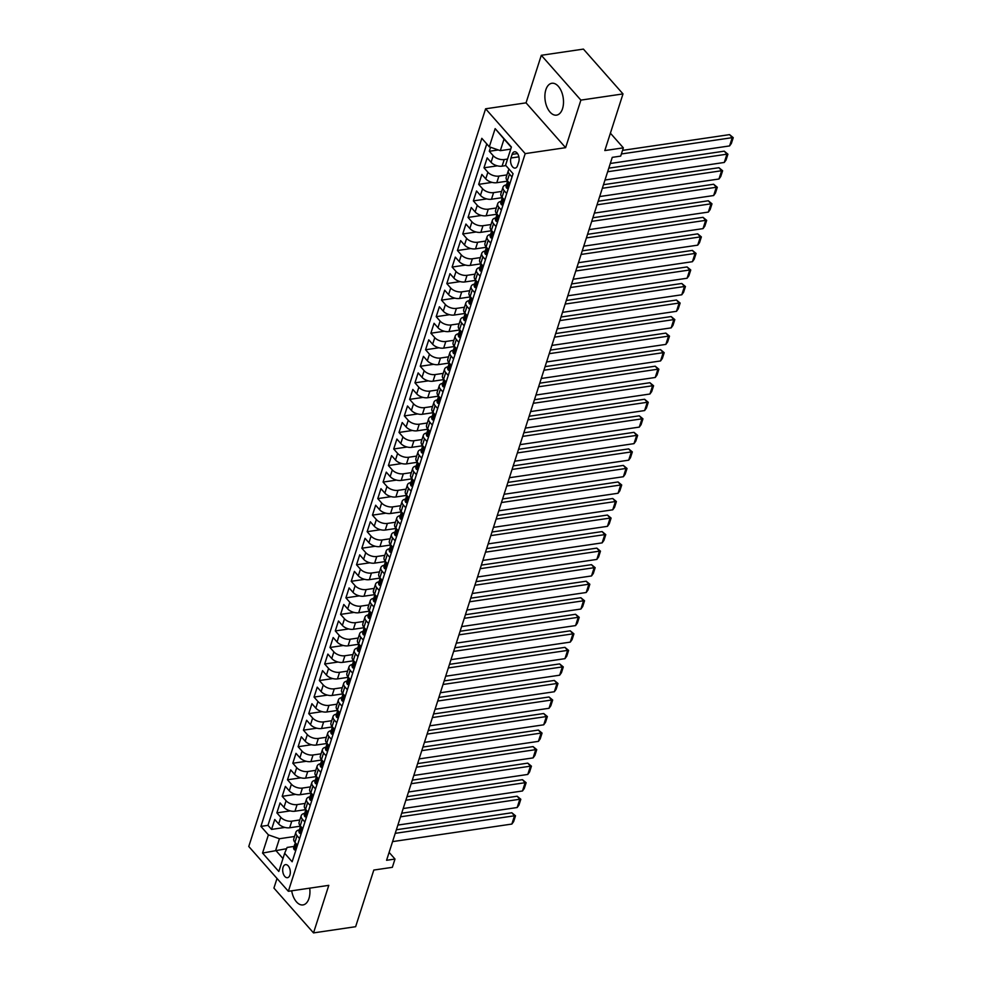 <?xml version="1.0" encoding="UTF-8"?>
<svg xmlns="http://www.w3.org/2000/svg" width="982" height="982" viewBox="0 0 982 982"><rect width="100%" height="100%" fill="white"/><g stroke="black" fill="none" stroke-linecap="round" stroke-linejoin="round"><path stroke-width="1.47" d="M291.691 890.809A16.105 9.108 -98.4 0 0 302.972 904.925A16.105 9.108 -98.4 0 0 308.974 898.432A16.105 9.108 -98.4 0 0 309.711 888.158M562.539 108.658A16.105 9.108 -98.4 0 0 561.422 91.387A16.105 9.108 -98.4 0 0 551.847 83.274A16.105 9.108 -98.4 0 0 545.857 89.755A16.105 9.108 -98.4 0 0 546.962 107.026A16.105 9.108 -98.4 0 0 556.536 115.139A16.105 9.108 -98.4 0 0 562.539 108.658M289.923 875.036A6.604 3.744 -98.4 0 0 289.469 867.953A6.604 3.744 -98.4 0 0 285.541 864.626A6.604 3.744 -98.4 0 0 283.074 867.29A6.604 3.744 -98.4 0 0 283.54 874.373A6.604 3.744 -98.4 0 0 287.468 877.699A6.604 3.744 -98.4 0 0 289.923 875.036M277.022 878.46L273.929 888.084L313.516 932.9L355.631 926.701L373.811 870.052L392.346 867.327L394.997 859.054L389.118 852.388M485.611 108.793L248.765 846.484L288.352 891.3L525.198 153.622L485.611 108.793L526.045 102.852L565.62 147.668L580.89 100.115L541.303 55.299L526.045 102.852M541.303 55.299L583.418 49.1L623.005 93.916L604.814 150.565L623.349 147.84L610.399 133.184M580.89 100.115L623.005 93.916M490.583 147.251L489.294 151.277L498.279 149.951M505.902 165.602L502.084 166.167A8.261 4.468 -162.2 0 1 491.074 162.312L487.17 157.893L483.979 167.812L497.383 165.835M507.792 181.94A5.475 2.958 17.8 0 0 507.129 182.824A5.475 2.958 17.8 0 0 507.228 184.15L507.866 182.161A5.475 2.958 -162.2 0 1 507.706 181.142L496.782 182.701A8.261 4.468 17.8 0 1 485.759 178.847L481.855 174.428L478.664 184.358L492.08 182.382M502.354 197.64L491.466 199.248A8.261 4.468 17.8 0 1 480.456 195.393L476.54 190.974L473.361 200.893L486.765 198.916M497.162 215.021A5.475 2.958 17.8 0 0 496.511 215.905A5.475 2.958 17.8 0 0 496.61 217.231L497.248 215.242A5.475 2.958 -162.2 0 1 497.088 214.223L486.151 215.782A8.261 4.468 17.8 0 1 475.141 211.928L471.237 207.509L468.046 217.427L481.45 215.463M491.737 230.721L480.849 232.329A8.261 4.468 17.8 0 1 469.826 228.475L465.922 224.043L462.743 233.974L476.147 231.998M486.421 247.255L475.534 248.863A8.261 4.468 17.8 0 1 464.523 245.009L460.619 240.59L457.428 250.508L470.832 248.544M481.119 263.802L470.231 265.398A8.261 4.468 17.8 0 1 459.208 261.556L455.304 257.124L452.113 267.055L465.517 265.079M475.804 280.336L464.916 281.944A8.261 4.468 17.8 0 1 453.893 278.09L449.989 273.671L446.81 283.589L460.214 281.625M470.501 296.883L459.601 298.479A8.261 4.468 17.8 0 1 448.59 294.625L444.686 290.206L441.495 300.136L454.899 298.16M465.186 313.418L454.298 315.026A8.261 4.468 17.8 0 1 443.275 311.171L439.371 306.752L436.192 316.67L449.596 314.694M459.871 329.964L448.983 331.56A8.261 4.468 17.8 0 1 437.972 327.706L434.056 323.287L430.877 333.217L444.281 331.241M454.568 346.499L443.68 348.107A8.261 4.468 17.8 0 1 432.657 344.252L428.753 339.833L425.562 349.752L438.966 347.775M449.253 363.045L438.365 364.641A8.261 4.468 17.8 0 1 427.342 360.787L423.438 356.368L420.259 366.286L433.663 364.322M443.938 379.58L433.05 381.188A8.261 4.468 17.8 0 1 422.039 377.333L418.136 372.902L414.944 382.833L428.348 380.856M438.635 396.127L427.747 397.722A8.261 4.468 17.8 0 1 416.724 393.868L412.821 389.449L409.629 399.367L423.046 397.403M433.32 412.661L422.432 414.257A8.261 4.468 17.8 0 1 411.409 410.415L407.505 405.983L404.326 415.914L417.731 413.938M428.017 429.195L417.117 430.803A8.261 4.468 17.8 0 1 406.106 426.949L402.203 422.53L399.011 432.448L412.415 430.484M422.702 445.742L411.814 447.338A8.261 4.468 17.8 0 1 400.791 443.483L396.888 439.064L393.708 448.995L407.113 447.019M417.387 462.277L406.499 463.885A8.261 4.468 17.8 0 1 395.488 460.03L391.585 455.611L388.393 465.529L401.798 463.553M412.084 478.823L401.196 480.419A8.261 4.468 17.8 0 1 390.173 476.565L386.27 472.146L383.078 482.076L396.483 480.1M406.769 495.358L395.881 496.966A8.261 4.468 17.8 0 1 384.858 493.111L380.955 488.692L377.775 498.611L391.18 496.634M401.454 511.904L390.566 513.5A8.261 4.468 17.8 0 1 379.555 509.646L375.652 505.227L372.46 515.157L385.865 513.181M396.151 528.439L385.263 530.047A8.261 4.468 17.8 0 1 374.24 526.192L370.337 521.773L367.145 531.692L380.562 529.715M390.836 544.985L379.948 546.581A8.261 4.468 17.8 0 1 368.937 542.727L365.022 538.308L361.842 548.226L375.247 546.262M385.533 561.52L374.633 563.128A8.261 4.468 17.8 0 1 363.622 559.274L359.719 554.842L356.527 564.773L369.932 562.796M380.218 578.054L369.33 579.662A8.261 4.468 17.8 0 1 358.307 575.808L354.404 571.389L351.225 581.307L364.629 579.343M374.903 594.601L364.015 596.197A8.261 4.468 17.8 0 1 353.004 592.342L349.101 587.923L345.91 597.854L359.314 595.878M369.6 611.135L358.712 612.743A8.261 4.468 17.8 0 1 347.689 608.889L343.786 604.47L340.594 614.388L353.999 612.424M364.285 627.682L353.397 629.278A8.261 4.468 17.8 0 1 342.374 625.424L338.471 621.005L335.292 630.935L348.696 628.959M358.982 644.217L348.082 645.825A8.261 4.468 17.8 0 1 337.072 641.97L333.168 637.551L329.977 647.469L343.381 645.493M353.667 660.763L342.779 662.359A8.261 4.468 17.8 0 1 331.756 658.505L327.853 654.086L324.674 664.016L338.078 662.04M348.352 677.298L337.464 678.906A8.261 4.468 17.8 0 1 326.454 675.051L322.538 670.632L319.359 680.551L332.763 678.574M343.049 693.844L332.162 695.44A8.261 4.468 17.8 0 1 321.139 691.586L317.235 687.167L314.044 697.085L327.448 695.121M337.734 710.379L326.846 711.987A8.261 4.468 17.8 0 1 315.823 708.132L311.92 703.701L308.741 713.632L322.145 711.655M332.419 726.913L321.531 728.521A8.261 4.468 17.8 0 1 310.521 724.667L306.617 720.248L303.426 730.166L316.83 728.202M327.116 743.46L316.229 745.056A8.261 4.468 17.8 0 1 305.206 741.214L301.302 736.782L298.111 746.713L311.527 744.737M321.801 759.994L310.913 761.602A8.261 4.468 17.8 0 1 299.903 757.748L295.987 753.329L292.808 763.247L306.212 761.283M316.499 776.541L305.598 778.137A8.261 4.468 17.8 0 1 294.588 774.282L290.684 769.863L287.493 779.794L300.897 777.818M311.184 793.075L300.296 794.683A8.261 4.468 17.8 0 1 289.273 790.829L285.369 786.41L282.19 796.328L295.594 794.352M305.868 809.622L294.981 811.218A8.261 4.468 17.8 0 1 283.97 807.364L280.066 802.945L276.875 812.875L290.279 810.899M623.349 147.84L620.698 156.113L612.265 157.353L386.577 860.293L394.997 859.054M512.113 154.37L510.947 158.004A6.408 3.621 -98.4 0 0 511.389 164.866A6.408 3.621 -98.4 0 0 515.194 168.094A6.408 3.621 -98.4 0 0 517.575 165.516L518.754 161.883A6.408 3.621 -98.4 0 0 518.312 155.021A6.408 3.621 -98.4 0 0 514.494 151.793A6.408 3.621 -98.4 0 0 512.113 154.37L517.526 153.573M294.072 846.423L287.112 847.441L284.657 853.284L292.145 861.766L513.058 173.704L505.57 165.221L511.413 147.03L495.149 128.617L489.306 146.809L481.818 138.327L260.905 826.39L268.393 834.872L279.416 838.726L275.697 850.302L282.963 858.538M284.657 853.284L278.814 871.476L262.55 853.063L268.393 834.872M299.841 819.958L291.801 821.148A8.261 4.468 -162.2 0 1 280.778 817.294L276.875 812.875M300.566 826.157L289.678 827.765L291.801 821.148M305.144 803.423L297.104 804.602A8.261 4.468 -162.2 0 1 286.093 800.747L282.19 796.328M310.459 786.877L302.419 788.067A8.261 4.468 -162.2 0 1 291.396 784.213L287.493 779.794M315.774 770.342L307.734 771.521A8.261 4.468 -162.2 0 1 296.711 767.666L292.808 763.247M321.077 753.808L313.037 754.986A8.261 4.468 -162.2 0 1 302.026 751.132L298.111 746.713M326.392 737.261L318.352 738.439A8.261 4.468 -162.2 0 1 307.329 734.597L303.426 730.166M331.707 720.727L323.655 721.905A8.261 4.468 -162.2 0 1 312.644 718.051L308.741 713.632M337.01 704.18L328.97 705.371A8.261 4.468 -162.2 0 1 317.947 701.516L314.044 697.085M342.325 687.646L334.285 688.824A8.261 4.468 -162.2 0 1 323.262 684.97L319.359 680.551M347.628 671.099L339.588 672.289A8.261 4.468 -162.2 0 1 328.577 668.435L324.674 664.016M352.943 654.564L344.903 655.743A8.261 4.468 -162.2 0 1 333.88 651.888L329.977 647.469M358.258 638.018L350.206 639.208A8.261 4.468 -162.2 0 1 339.195 635.354L335.292 630.935M363.561 621.483L355.521 622.662A8.261 4.468 -162.2 0 1 344.498 618.807L340.594 614.388M368.876 604.937L360.836 606.127A8.261 4.468 -162.2 0 1 349.813 602.273L345.91 597.854M374.191 588.402L366.139 589.581A8.261 4.468 -162.2 0 1 355.128 585.726L351.225 581.307M379.494 571.868L371.454 573.046A8.261 4.468 -162.2 0 1 360.431 569.192L356.527 564.773M384.809 555.321L376.769 556.512A8.261 4.468 -162.2 0 1 365.746 552.657L361.842 548.226M390.112 538.787L382.072 539.965A8.261 4.468 -162.2 0 1 371.061 536.111L367.145 531.692M395.427 522.24L387.387 523.431A8.261 4.468 -162.2 0 1 376.364 519.576L372.46 515.157M400.742 505.705L392.69 506.884A8.261 4.468 -162.2 0 1 381.679 503.03L377.775 498.611M406.045 489.159L398.005 490.349A8.261 4.468 -162.2 0 1 386.982 486.495L383.078 482.076M411.36 472.624L403.32 473.803A8.261 4.468 -162.2 0 1 392.297 469.948L388.393 465.529M416.663 456.078L408.622 457.268A8.261 4.468 -162.2 0 1 397.612 453.414L393.708 448.995M421.978 439.543L413.938 440.722A8.261 4.468 -162.2 0 1 402.915 436.867L399.011 432.448M427.293 423.009L419.24 424.187A8.261 4.468 -162.2 0 1 408.23 420.333L404.326 415.914M432.596 406.462L424.555 407.653A8.261 4.468 -162.2 0 1 413.545 403.798L409.629 399.367M437.911 389.928L429.87 391.106A8.261 4.468 -162.2 0 1 418.848 387.252L414.944 382.833M443.226 373.381L435.173 374.572A8.261 4.468 -162.2 0 1 424.163 370.717L420.259 366.286M448.529 356.847L440.488 358.025A8.261 4.468 -162.2 0 1 429.465 354.171L425.562 349.752M453.844 340.3L445.803 341.49A8.261 4.468 -162.2 0 1 434.781 337.636L430.877 333.217M459.146 323.765L451.106 324.944A8.261 4.468 -162.2 0 1 440.096 321.089L436.192 316.67M464.461 307.219L456.421 308.409A8.261 4.468 -162.2 0 1 445.398 304.555L441.495 300.136M469.777 290.684L461.724 291.863A8.261 4.468 -162.2 0 1 450.713 288.008L446.81 283.589M475.079 274.15L467.039 275.328A8.261 4.468 -162.2 0 1 456.016 271.474L452.113 267.055M480.394 257.603L472.354 258.782A8.261 4.468 -162.2 0 1 461.331 254.939L457.428 250.508M485.697 241.069L477.657 242.247A8.261 4.468 -162.2 0 1 466.646 238.393L462.743 233.974M491.012 224.522L482.972 225.713A8.261 4.468 -162.2 0 1 471.949 221.858L468.046 217.427M496.327 207.988L488.287 209.166A8.261 4.468 -162.2 0 1 477.264 205.312L473.361 200.893M501.63 191.441L493.59 192.632A8.261 4.468 -162.2 0 1 482.579 188.777L478.664 184.358M506.945 174.906L498.905 176.085A8.261 4.468 -162.2 0 1 487.882 172.231L483.979 167.812M507.547 159.059L504.208 159.55A8.261 4.468 -162.2 0 1 493.197 155.696L489.294 151.277M486.765 143.924L267.976 825.346L271.56 829.409L284.964 827.433M289.678 827.765A8.261 4.468 17.8 0 1 278.655 823.91L274.751 819.491L271.56 829.409M509.879 183.609L507.338 180.725A8.261 4.468 -162.2 0 1 506.209 177.202L508.332 170.586A8.261 4.468 -162.2 0 1 509.204 169.346M512.003 176.993L509.462 174.109A8.261 4.468 -162.2 0 1 508.332 170.586M506.687 193.528L504.147 190.643A8.261 4.468 -162.2 0 1 503.017 187.132A8.261 4.468 -162.2 0 1 506.491 184.825M503.017 187.132L500.894 193.749A8.261 4.468 17.8 0 0 502.023 197.259L504.564 200.144M501.385 210.062L498.831 207.19A8.261 4.468 -162.2 0 1 497.714 203.667A8.261 4.468 -162.2 0 1 501.176 201.371M497.714 203.667L495.591 210.283A8.261 4.468 17.8 0 0 496.708 213.806L499.261 216.678M496.07 226.609L493.529 223.724A8.261 4.468 -162.2 0 1 492.399 220.214A8.261 4.468 -162.2 0 1 495.873 217.906M492.399 220.214L490.276 226.83A8.261 4.468 17.8 0 0 491.405 230.34L493.946 233.225M490.755 243.143L488.214 240.271A8.261 4.468 -162.2 0 1 487.084 236.748A8.261 4.468 -162.2 0 1 490.558 234.453M487.084 236.748L484.961 243.364A8.261 4.468 17.8 0 0 486.09 246.887L488.631 249.759M485.452 259.69L482.911 256.805A8.261 4.468 -162.2 0 1 481.781 253.295A8.261 4.468 -162.2 0 1 485.243 250.987M481.781 253.295L479.658 259.911A8.261 4.468 17.8 0 0 480.775 263.421L483.328 266.306M480.137 276.224L477.596 273.34A8.261 4.468 -162.2 0 1 476.466 269.829A8.261 4.468 -162.2 0 1 479.94 267.521M476.466 269.829L474.343 276.445A8.261 4.468 17.8 0 0 475.472 279.956L478.013 282.841M474.834 292.771L472.281 289.886A8.261 4.468 -162.2 0 1 471.164 286.363A8.261 4.468 -162.2 0 1 474.625 284.068M471.164 286.363L469.028 292.98A8.261 4.468 17.8 0 0 470.157 296.503L472.71 299.387M469.519 309.305L466.978 306.421A8.261 4.468 -162.2 0 1 465.849 302.91A8.261 4.468 -162.2 0 1 469.322 300.602M465.849 302.91L463.725 309.526A8.261 4.468 17.8 0 0 464.854 313.037L467.395 315.922M464.204 325.852L461.663 322.968A8.261 4.468 -162.2 0 1 460.533 319.445A8.261 4.468 -162.2 0 1 464.007 317.149M460.533 319.445L458.41 326.061A8.261 4.468 17.8 0 0 459.539 329.584L462.08 332.468M458.901 342.387L456.348 339.502A8.261 4.468 -162.2 0 1 455.231 335.991A8.261 4.468 -162.2 0 1 458.692 333.684M455.231 335.991L453.107 342.608A8.261 4.468 17.8 0 0 454.224 346.118L456.777 349.003M453.586 358.921L451.045 356.049A8.261 4.468 -162.2 0 1 449.916 352.526A8.261 4.468 -162.2 0 1 453.389 350.23M449.916 352.526L447.792 359.142A8.261 4.468 17.8 0 0 448.921 362.665L451.462 365.537M448.283 375.468L445.73 372.583A8.261 4.468 -162.2 0 1 444.601 369.072A8.261 4.468 -162.2 0 1 448.074 366.765M444.601 369.072L442.477 375.689A8.261 4.468 17.8 0 0 443.606 379.199L446.147 382.084M442.968 392.002L440.427 389.13A8.261 4.468 -162.2 0 1 439.298 385.607A8.261 4.468 -162.2 0 1 442.772 383.311M439.298 385.607L437.174 392.223A8.261 4.468 17.8 0 0 438.303 395.746L440.844 398.618M437.653 408.549L435.112 405.664A8.261 4.468 -162.2 0 1 433.983 402.154A8.261 4.468 -162.2 0 1 437.456 399.846M433.983 402.154L431.859 408.77A8.261 4.468 17.8 0 0 432.988 412.28L435.529 415.165M432.35 425.083L429.797 422.211A8.261 4.468 -162.2 0 1 428.68 418.688A8.261 4.468 -162.2 0 1 432.141 416.38M428.68 418.688L426.556 425.304A8.261 4.468 17.8 0 0 427.673 428.815L430.226 431.699M427.035 441.63L424.494 438.745A8.261 4.468 -162.2 0 1 423.365 435.222A8.261 4.468 -162.2 0 1 426.839 432.927M423.365 435.222L421.241 441.839A8.261 4.468 17.8 0 0 422.37 445.362L424.911 448.246M421.72 458.164L419.179 455.28A8.261 4.468 -162.2 0 1 418.05 451.769A8.261 4.468 -162.2 0 1 421.523 449.461M418.05 451.769L415.926 458.385A8.261 4.468 17.8 0 0 417.055 461.896L419.596 464.781M416.417 474.711L413.864 471.826A8.261 4.468 -162.2 0 1 412.747 468.304A8.261 4.468 -162.2 0 1 416.208 466.008M412.747 468.304L410.623 474.92A8.261 4.468 17.8 0 0 411.74 478.443L414.294 481.327M411.102 491.245L408.561 488.361A8.261 4.468 -162.2 0 1 407.432 484.85A8.261 4.468 -162.2 0 1 410.906 482.543M407.432 484.85L405.308 491.466A8.261 4.468 17.8 0 0 406.438 494.977L408.978 497.862M405.799 507.78L403.246 504.908A8.261 4.468 -162.2 0 1 402.117 501.385A8.261 4.468 -162.2 0 1 405.591 499.089M402.117 501.385L399.993 508.001A8.261 4.468 17.8 0 0 401.122 511.524L403.676 514.396M400.484 524.327L397.943 521.442A8.261 4.468 -162.2 0 1 396.814 517.931A8.261 4.468 -162.2 0 1 400.288 515.624M396.814 517.931L394.69 524.548A8.261 4.468 17.8 0 0 395.82 528.058L398.361 530.943M395.169 540.861L392.628 537.989A8.261 4.468 -162.2 0 1 391.499 534.466A8.261 4.468 -162.2 0 1 394.973 532.17M391.499 534.466L389.375 541.082A8.261 4.468 17.8 0 0 390.505 544.605L393.046 547.477M389.866 557.408L387.313 554.523A8.261 4.468 -162.2 0 1 386.196 551.012A8.261 4.468 -162.2 0 1 389.658 548.705M386.196 551.012L384.072 557.629A8.261 4.468 17.8 0 0 385.19 561.139L387.743 564.024M384.551 573.942L382.01 571.07A8.261 4.468 -162.2 0 1 380.881 567.547A8.261 4.468 -162.2 0 1 384.355 565.239M380.881 567.547L378.757 574.163A8.261 4.468 17.8 0 0 379.887 577.686L382.428 580.558M379.236 590.489L376.695 587.604A8.261 4.468 -162.2 0 1 375.566 584.081A8.261 4.468 -162.2 0 1 379.04 581.786M375.566 584.081L373.442 590.698A8.261 4.468 17.8 0 0 374.572 594.22L377.113 597.105M373.933 607.023L371.392 604.139A8.261 4.468 -162.2 0 1 370.263 600.628A8.261 4.468 -162.2 0 1 373.725 598.32M370.263 600.628L368.14 607.244A8.261 4.468 17.8 0 0 369.257 610.755L371.81 613.64M368.618 623.57L366.077 620.685A8.261 4.468 -162.2 0 1 364.948 617.162A8.261 4.468 -162.2 0 1 368.422 614.867M364.948 617.162L362.824 623.779A8.261 4.468 17.8 0 0 363.954 627.302L366.495 630.186M363.315 640.104L360.762 637.22A8.261 4.468 -162.2 0 1 359.645 633.709A8.261 4.468 -162.2 0 1 363.107 631.401M359.645 633.709L357.509 640.325A8.261 4.468 17.8 0 0 358.639 643.836L361.192 646.721M358 656.651L355.459 653.767A8.261 4.468 -162.2 0 1 354.33 650.244A8.261 4.468 -162.2 0 1 357.804 647.948M354.33 650.244L352.207 656.86A8.261 4.468 17.8 0 0 353.336 660.383L355.877 663.267M352.685 673.186L350.144 670.301A8.261 4.468 -162.2 0 1 349.015 666.79A8.261 4.468 -162.2 0 1 352.489 664.483M349.015 666.79L346.892 673.407A8.261 4.468 17.8 0 0 348.021 676.917L350.562 679.802M347.382 689.72L344.829 686.848A8.261 4.468 -162.2 0 1 343.712 683.325A8.261 4.468 -162.2 0 1 347.174 681.029M343.712 683.325L341.589 689.941A8.261 4.468 17.8 0 0 342.706 693.464L345.259 696.336M342.067 706.267L339.527 703.382A8.261 4.468 -162.2 0 1 338.397 699.871A8.261 4.468 -162.2 0 1 341.871 697.564M338.397 699.871L336.274 706.488A8.261 4.468 17.8 0 0 337.403 709.998L339.944 712.883M336.765 722.801L334.211 719.929A8.261 4.468 -162.2 0 1 333.082 716.406A8.261 4.468 -162.2 0 1 336.556 714.11M333.082 716.406L330.959 723.022A8.261 4.468 17.8 0 0 332.088 726.545L334.629 729.417M331.45 739.348L328.909 736.463A8.261 4.468 -162.2 0 1 327.779 732.953A8.261 4.468 -162.2 0 1 331.253 730.645M327.779 732.953L325.656 739.569A8.261 4.468 17.8 0 0 326.785 743.079L329.326 745.964M326.134 755.882L323.594 752.998A8.261 4.468 -162.2 0 1 322.464 749.487A8.261 4.468 -162.2 0 1 325.938 747.179M322.464 749.487L320.341 756.103A8.261 4.468 17.8 0 0 321.47 759.614L324.011 762.498M320.832 772.429L318.278 769.544A8.261 4.468 -162.2 0 1 317.161 766.021A8.261 4.468 -162.2 0 1 320.623 763.726M317.161 766.021L315.038 772.638A8.261 4.468 17.8 0 0 316.155 776.161L318.708 779.045M315.517 788.963L312.976 786.079A8.261 4.468 -162.2 0 1 311.846 782.568A8.261 4.468 -162.2 0 1 315.32 780.26M311.846 782.568L309.723 789.184A8.261 4.468 17.8 0 0 310.852 792.695L313.393 795.58M310.202 805.51L307.661 802.625A8.261 4.468 -162.2 0 1 306.531 799.103A8.261 4.468 -162.2 0 1 310.005 796.807M306.531 799.103L304.408 805.719A8.261 4.468 17.8 0 0 305.537 809.242L308.078 812.126M304.899 822.044L302.346 819.16A8.261 4.468 -162.2 0 1 301.228 815.649A8.261 4.468 -162.2 0 1 304.69 813.341M301.228 815.649L299.105 822.265A8.261 4.468 17.8 0 0 300.222 825.776L302.775 828.661M299.584 838.579L297.043 835.707A8.261 4.468 -162.2 0 1 295.913 832.184A8.261 4.468 -162.2 0 1 299.387 829.888M295.913 832.184L293.79 838.8A8.261 4.468 17.8 0 0 294.919 842.323L297.46 845.195M511.315 147.325L504.036 139.088L500.329 150.663L489.306 146.809M510.738 149.129L500.329 150.663M565.62 147.668L525.198 153.622M313.516 932.9L328.786 885.347L288.352 891.3M286.584 848.706L262.55 853.063M294.526 836.504L279.416 838.726M267.976 825.346L260.905 826.39M504.036 139.088L495.149 128.617M621.385 153.965L732.241 137.652L729.565 134.62L622.539 150.369M610.301 163.478L729.589 145.925L732.241 137.652L733.235 137.664L731.369 143.446L729.589 145.925M729.565 134.62L733.235 137.664M607.649 171.74L726.938 154.186L724.262 151.167L608.803 168.155M508.259 188.642L506.822 188.237A5.475 2.958 -162.2 0 1 506.123 185.966L507.129 182.824M604.998 180.013L724.274 162.46L726.938 154.186L727.92 154.199L726.066 159.992L724.274 162.46M724.262 151.167L727.92 154.199M602.334 188.286L721.623 170.733L718.947 167.701L603.488 184.69M502.944 205.189L501.507 204.772A5.475 2.958 -162.2 0 1 500.82 202.501L501.827 199.358A5.475 2.958 17.8 0 0 501.925 200.696L502.268 200.942M599.683 196.56L718.971 179.006L721.623 170.733L722.617 170.745L720.751 176.527L718.971 179.006M502.637 200.586L501.925 200.696L502.563 198.708A5.475 2.958 -162.2 0 1 502.391 197.689M502.477 198.474A5.475 2.958 17.8 0 0 501.827 199.358M718.947 167.701L722.617 170.745M597.031 204.821L716.308 187.267L713.644 184.248L598.185 201.236M497.641 221.723L496.192 221.318A5.475 2.958 -162.2 0 1 495.505 219.047L496.511 215.905M594.368 213.094L713.656 195.541L716.308 187.267L717.302 187.28L715.448 193.073L713.656 195.541M713.644 184.248L717.302 187.28M591.716 221.367L711.005 203.814L708.329 200.782L592.87 217.771M492.326 238.27L490.89 237.853A5.475 2.958 -162.2 0 1 490.19 235.582L491.209 232.439A5.475 2.958 17.8 0 0 491.307 233.765L491.651 234.023M589.065 229.628L708.341 212.087L711.005 203.814L711.987 203.826L710.133 209.608L708.341 212.087M492.019 233.667L491.307 233.765L491.945 231.789A5.475 2.958 -162.2 0 1 491.773 230.758M491.859 231.556A5.475 2.958 17.8 0 0 491.209 232.439M708.329 200.782L711.987 203.826M586.401 237.902L705.69 220.349L703.014 217.329L587.555 234.317M487.023 254.804L485.574 254.387A5.475 2.958 -162.2 0 1 484.887 252.129L485.894 248.986A5.475 2.958 17.8 0 0 485.992 250.312L486.336 250.57M583.75 246.175L703.038 228.622L705.69 220.349L706.684 220.361L704.818 226.155L703.038 228.622M486.704 250.201L485.992 250.312L486.63 248.323A5.475 2.958 -162.2 0 1 486.458 247.304M486.544 248.09A5.475 2.958 17.8 0 0 485.894 248.986M703.014 217.329L706.684 220.361M581.098 254.448L700.387 236.895L697.711 233.863L582.252 250.852M481.708 271.351L480.272 270.934A5.475 2.958 -162.2 0 1 479.572 268.663L480.579 265.521A5.475 2.958 17.8 0 0 480.677 266.846L481.02 267.104M578.447 262.71L697.723 245.156L700.387 236.895L701.369 236.895L699.515 242.689L697.723 245.156M481.401 266.748L480.677 266.846L481.315 264.87A5.475 2.958 -162.2 0 1 481.155 263.839M481.229 264.637A5.475 2.958 17.8 0 0 480.579 265.521M697.711 233.863L701.369 236.895M575.783 270.983L695.072 253.43L692.396 250.398L576.937 267.386M476.393 287.886L474.957 287.468A5.475 2.958 -162.2 0 1 474.257 285.197L475.276 282.055A5.475 2.958 17.8 0 0 475.374 283.393L475.718 283.651M573.132 279.256L692.42 261.703L695.072 253.43L696.066 253.442L694.2 259.236L692.42 261.703M476.086 283.282L475.374 283.393L476.012 281.404A5.475 2.958 -162.2 0 1 475.84 280.386M475.926 281.171A5.475 2.958 17.8 0 0 475.276 282.055M692.396 250.398L696.066 253.442M570.481 287.53L689.757 269.976L687.081 266.944L571.634 283.933M471.09 304.432L469.642 304.015A5.475 2.958 -162.2 0 1 468.954 301.744L469.961 298.602A5.475 2.958 17.8 0 0 470.059 299.927L470.403 300.185M567.817 295.791L687.105 278.237L689.757 269.976L690.751 269.976L688.898 275.77L687.105 278.237M470.771 299.829L470.059 299.927L470.697 297.951A5.475 2.958 -162.2 0 1 470.538 296.92M470.611 297.718A5.475 2.958 17.8 0 0 469.961 298.602M687.081 266.944L690.751 269.976M565.166 304.064L684.454 286.511L681.778 283.479L566.319 300.467M465.775 320.967L464.339 320.549A5.475 2.958 -162.2 0 1 463.639 318.278L464.646 315.136A5.475 2.958 17.8 0 0 464.744 316.474L465.087 316.732M562.514 312.337L681.79 294.784L684.454 286.511L685.436 286.523L683.582 292.305L681.79 294.784M465.468 316.364L464.744 316.474L465.382 314.486A5.475 2.958 -162.2 0 1 465.223 313.467M465.308 314.252A5.475 2.958 17.8 0 0 464.646 315.136M681.778 283.479L685.436 286.523M559.85 320.598L679.139 303.045L676.463 300.026L561.004 317.014M460.46 337.501L459.024 337.096A5.475 2.958 -162.2 0 1 458.336 334.825L459.343 331.683A5.475 2.958 17.8 0 0 459.441 333.008L459.785 333.266M557.199 328.872L676.488 311.319L679.139 303.045L680.133 303.057L678.267 308.851L676.488 311.319M460.153 332.91L459.441 333.008L460.079 331.02A5.475 2.958 -162.2 0 1 459.907 330.001M459.993 330.799A5.475 2.958 17.8 0 0 459.343 331.683M676.463 300.026L680.133 303.057M554.548 337.145L673.824 319.592L671.16 316.56L555.702 333.549M455.157 354.048L453.721 353.63A5.475 2.958 -162.2 0 1 453.021 351.36L454.028 348.217A5.475 2.958 17.8 0 0 454.126 349.555L454.47 349.801M551.884 345.418L671.172 327.865L673.824 319.592L674.818 319.604L672.965 325.386L671.172 327.865M454.838 349.445L454.126 349.555L454.764 347.567A5.475 2.958 -162.2 0 1 454.605 346.548M454.678 347.333A5.475 2.958 17.8 0 0 454.028 348.217M671.16 316.56L674.818 319.604M549.233 353.68L668.521 336.126L665.845 333.107L550.386 350.095M449.842 370.582L448.406 370.177A5.475 2.958 -162.2 0 1 447.706 367.906L448.725 364.764A5.475 2.958 17.8 0 0 448.823 366.09L449.167 366.347M546.581 361.953L665.87 344.4L668.521 336.126L669.503 336.139L667.65 341.932L665.87 344.4M449.535 365.979L448.823 366.09L449.461 364.101A5.475 2.958 -162.2 0 1 449.29 363.082M449.375 363.88A5.475 2.958 17.8 0 0 448.725 364.764M665.845 333.107L669.503 336.139M543.93 370.226L663.206 352.673L660.53 349.641L545.071 366.63M444.539 387.129L443.091 386.712A5.475 2.958 -162.2 0 1 442.403 384.441L443.41 381.298A5.475 2.958 17.8 0 0 443.508 382.636L443.852 382.882M541.266 378.487L660.555 360.946L663.206 352.673L664.2 352.685L662.334 358.467L660.555 360.946M444.22 382.526L443.508 382.636L444.146 380.648A5.475 2.958 -162.2 0 1 443.974 379.617M444.06 380.415A5.475 2.958 17.8 0 0 443.41 381.298M660.53 349.641L664.2 352.685M538.615 386.761L657.903 369.207L655.227 366.188L539.769 383.176M439.224 403.663L437.788 403.246A5.475 2.958 -162.2 0 1 437.088 400.987L438.095 397.845A5.475 2.958 17.8 0 0 438.193 399.171L438.537 399.428M535.963 395.034L655.239 377.481L657.903 369.207L658.885 369.22L657.032 375.014L655.239 377.481M438.917 399.06L438.193 399.171L438.831 397.182A5.475 2.958 -162.2 0 1 438.672 396.163M438.758 396.949A5.475 2.958 17.8 0 0 438.095 397.845M655.227 366.188L658.885 369.22M533.3 403.307L652.588 385.754L649.912 382.722L534.453 399.711M433.909 420.21L432.473 419.793A5.475 2.958 -162.2 0 1 431.785 417.522L432.792 414.379A5.475 2.958 17.8 0 0 432.89 415.705L433.234 415.963M530.648 411.568L649.937 394.015L652.588 385.754L653.582 385.766L651.717 391.548L649.937 394.015M433.602 415.607L432.89 415.705L433.528 413.729A5.475 2.958 -162.2 0 1 433.357 412.698M433.443 413.496A5.475 2.958 17.8 0 0 432.792 414.379M649.912 382.722L653.582 385.766M527.997 419.842L647.273 402.289L644.597 399.257L529.151 416.258M428.606 436.745L427.158 436.327A5.475 2.958 -162.2 0 1 426.47 434.069L427.477 430.914A5.475 2.958 17.8 0 0 427.575 432.252L427.919 432.51M525.333 428.115L644.622 410.562L647.273 402.289L648.267 402.301L646.414 408.095L644.622 410.562M428.287 432.141L427.575 432.252L428.213 430.263A5.475 2.958 -162.2 0 1 428.054 429.244M428.127 430.03A5.475 2.958 17.8 0 0 427.477 430.914M644.597 399.257L648.267 402.301M522.682 436.389L641.97 418.835L639.294 415.803L523.836 432.792M423.291 453.291L421.855 452.874A5.475 2.958 -162.2 0 1 421.155 450.603L422.174 447.461A5.475 2.958 17.8 0 0 422.272 448.786L422.616 449.044M520.03 444.65L639.307 427.096L641.97 418.835L642.952 418.835L641.099 424.629L639.307 427.096M422.984 448.688L422.272 448.786L422.898 446.81A5.475 2.958 -162.2 0 1 422.739 445.779M422.825 446.577A5.475 2.958 17.8 0 0 422.174 447.461M639.294 415.803L642.952 418.835M517.367 452.923L636.655 435.37L633.979 432.338L518.521 449.326M417.976 469.826L416.54 469.408A5.475 2.958 -162.2 0 1 415.852 467.137L416.859 463.995A5.475 2.958 17.8 0 0 416.957 465.333L417.301 465.591M514.715 461.196L634.004 443.643L636.655 435.37L637.649 435.382L635.784 441.163L634.004 443.643M417.669 465.223L416.957 465.333L417.596 463.344A5.475 2.958 -162.2 0 1 417.424 462.326M417.51 463.111A5.475 2.958 17.8 0 0 416.859 463.995M633.979 432.338L637.649 435.382M512.064 469.457L631.352 451.916L628.676 448.884L513.218 465.873M412.673 486.36L411.237 485.955A5.475 2.958 -162.2 0 1 410.537 483.684L411.544 480.542A5.475 2.958 17.8 0 0 411.642 481.867L411.986 482.125M509.4 477.731L628.689 460.177L631.352 451.916L632.334 451.916L630.481 457.71L628.689 460.177M412.366 481.769L411.642 481.867L412.28 479.891A5.475 2.958 -162.2 0 1 412.121 478.86M412.195 479.658A5.475 2.958 17.8 0 0 411.544 480.542M628.676 448.884L632.334 451.916M506.749 486.004L626.037 468.451L623.361 465.419L507.903 482.408M407.358 502.907L405.922 502.489A5.475 2.958 -162.2 0 1 405.222 500.219L406.241 497.076A5.475 2.958 17.8 0 0 406.339 498.414L406.683 498.672M504.097 494.277L623.386 476.724L626.037 468.451L627.032 468.463L625.166 474.245L623.386 476.724M407.051 498.304L406.339 498.414L406.978 496.426A5.475 2.958 -162.2 0 1 406.806 495.407M406.892 496.192A5.475 2.958 17.8 0 0 406.241 497.076M623.361 465.419L627.032 468.463M501.446 502.538L620.722 484.985L618.046 481.966L502.6 498.954M402.055 519.441L400.607 519.036A5.475 2.958 -162.2 0 1 399.92 516.765L400.926 513.623A5.475 2.958 17.8 0 0 401.024 514.949L401.368 515.206M498.782 510.812L618.071 493.259L620.722 484.985L621.716 484.998L619.851 490.791L618.071 493.259M401.736 514.85L401.024 514.949L401.663 512.96A5.475 2.958 -162.2 0 1 401.503 511.941M401.577 512.739A5.475 2.958 17.8 0 0 400.926 513.623M618.046 481.966L621.716 484.998M496.131 519.085L615.419 501.532L612.743 498.5L497.285 515.489M396.74 535.988L395.304 535.571A5.475 2.958 -162.2 0 1 394.604 533.3L395.611 530.157A5.475 2.958 17.8 0 0 395.709 531.495L396.053 531.741M493.48 527.359L612.756 509.805L615.419 501.532L616.401 501.544L614.548 507.326L612.756 509.805M396.433 531.385L395.709 531.495L396.347 529.507A5.475 2.958 -162.2 0 1 396.188 528.488M396.274 529.273A5.475 2.958 17.8 0 0 395.611 530.157M612.743 498.5L616.401 501.544M490.816 535.62L610.104 518.066L607.428 515.047L491.97 532.035M391.425 552.522L389.989 552.117A5.475 2.958 -162.2 0 1 389.302 549.846L390.308 546.704A5.475 2.958 17.8 0 0 390.406 548.03L390.75 548.287M488.164 543.893L607.453 526.34L610.104 518.066L611.099 518.079L609.233 523.872L607.453 526.34M391.118 547.919L390.406 548.03L391.045 546.041A5.475 2.958 -162.2 0 1 390.873 545.022M390.959 545.82A5.475 2.958 17.8 0 0 390.308 546.704M607.428 515.047L611.099 518.079M485.513 552.166L604.789 534.613L602.126 531.581L486.667 548.57M386.122 569.069L384.674 568.652A5.475 2.958 -162.2 0 1 383.987 566.381L384.993 563.238A5.475 2.958 17.8 0 0 385.091 564.564L385.435 564.822M482.849 560.427L602.138 542.874L604.789 534.613L605.784 534.625L603.93 540.407L602.138 542.874M385.803 564.466L385.091 564.564L385.73 562.588A5.475 2.958 -162.2 0 1 385.57 561.557M385.644 562.355A5.475 2.958 17.8 0 0 384.993 563.238M602.126 531.581L605.784 534.625M480.198 568.701L599.486 551.148L596.811 548.116L481.352 565.116M380.807 585.603L379.371 585.186A5.475 2.958 -162.2 0 1 378.671 582.927L379.69 579.785A5.475 2.958 17.8 0 0 379.788 581.111L380.132 581.369M477.547 576.974L596.835 559.421L599.486 551.148L600.468 551.16L598.615 556.954L596.835 559.421M380.5 581L379.788 581.111L380.427 579.122A5.475 2.958 -162.2 0 1 380.255 578.103M380.341 578.889A5.475 2.958 17.8 0 0 379.69 579.785M596.811 548.116L600.468 551.16M474.883 585.247L594.171 567.694L591.495 564.662L476.037 581.651M375.505 602.15L374.056 601.733A5.475 2.958 -162.2 0 1 373.369 599.462L374.375 596.32A5.475 2.958 17.8 0 0 374.473 597.645L374.817 597.903M472.232 593.509L591.52 575.955L594.171 567.694L595.166 567.694L593.3 573.488L591.52 575.955M375.185 597.547L374.473 597.645L375.112 595.669A5.475 2.958 -162.2 0 1 374.94 594.638M375.026 595.436A5.475 2.958 17.8 0 0 374.375 596.32M591.495 564.662L595.166 567.694M469.58 601.782L588.869 584.229L586.193 581.197L470.734 598.185M370.189 618.685L368.753 618.267A5.475 2.958 -162.2 0 1 368.054 615.996L369.06 612.854A5.475 2.958 17.8 0 0 369.158 614.192L369.502 614.45M466.929 610.055L586.205 592.502L588.869 584.229L589.851 584.241L587.997 590.022L586.205 592.502M369.883 614.081L369.158 614.192L369.797 612.203A5.475 2.958 -162.2 0 1 369.637 611.185M369.711 611.97A5.475 2.958 17.8 0 0 369.06 612.854M586.193 581.197L589.851 584.241M464.265 618.316L583.553 600.775L580.878 597.743L465.419 614.732M364.874 635.231L363.438 634.814A5.475 2.958 -162.2 0 1 362.751 632.543L363.757 629.401A5.475 2.958 17.8 0 0 363.856 630.726L364.199 630.984M461.614 626.59L580.902 609.036L583.553 600.775L584.548 600.775L582.682 606.569L580.902 609.036M364.567 630.628L363.856 630.726L364.494 628.75A5.475 2.958 -162.2 0 1 364.322 627.719M364.408 628.517A5.475 2.958 17.8 0 0 363.757 629.401M580.878 597.743L584.548 600.775M458.962 634.863L578.238 617.31L575.562 614.278L460.116 631.266M359.572 651.766L358.123 651.348A5.475 2.958 -162.2 0 1 357.436 649.077L358.442 645.935A5.475 2.958 17.8 0 0 358.54 647.273L358.884 647.531M456.299 643.136L575.587 625.583L578.238 617.31L579.233 617.322L577.379 623.104L575.587 625.583M359.252 647.163L358.54 647.273L359.179 645.284A5.475 2.958 -162.2 0 1 359.019 644.266M359.093 645.051A5.475 2.958 17.8 0 0 358.442 645.935M575.562 614.278L579.233 617.322M453.647 651.397L572.936 633.844L570.26 630.825L454.801 647.813M354.257 668.3L352.82 667.895A5.475 2.958 -162.2 0 1 352.121 665.624L353.127 662.482A5.475 2.958 17.8 0 0 353.238 663.807L353.581 664.065M450.996 659.671L570.272 642.118L572.936 633.844L573.918 633.856L572.064 639.65L570.272 642.118M353.95 663.709L353.238 663.807L353.864 661.819A5.475 2.958 -162.2 0 1 353.704 660.8M353.79 661.598A5.475 2.958 17.8 0 0 353.127 662.482M570.26 630.825L573.918 633.856M448.332 667.944L567.621 650.391L564.945 647.359L449.486 664.348M348.941 684.847L347.505 684.429A5.475 2.958 -162.2 0 1 346.818 682.159L347.824 679.016A5.475 2.958 17.8 0 0 347.923 680.354L348.266 680.6M445.681 676.217L564.969 658.664L567.621 650.391L568.615 650.403L566.749 656.185L564.969 658.664M348.635 680.244L347.923 680.354L348.561 678.366A5.475 2.958 -162.2 0 1 348.389 677.347M348.475 678.132A5.475 2.958 17.8 0 0 347.824 679.016M564.945 647.359L568.615 650.403M443.029 684.479L562.305 666.925L559.642 663.906L444.183 680.894M343.639 701.381L342.202 700.976A5.475 2.958 -162.2 0 1 341.503 698.705L342.509 695.563A5.475 2.958 17.8 0 0 342.608 696.889L342.951 697.146M440.366 692.752L559.654 675.199L562.305 666.925L563.3 666.938L561.446 672.731L559.654 675.199M343.332 696.778L342.608 696.889L343.246 694.9A5.475 2.958 -162.2 0 1 343.086 693.881M343.16 694.679A5.475 2.958 17.8 0 0 342.509 695.563M559.642 663.906L563.3 666.938M437.714 701.025L557.003 683.472L554.327 680.44L438.868 697.429M338.324 717.928L336.887 717.511A5.475 2.958 -162.2 0 1 336.188 715.24L337.207 712.097A5.475 2.958 17.8 0 0 337.305 713.423L337.648 713.681M435.063 709.286L554.351 691.745L557.003 683.472L557.985 683.484L556.131 689.266L554.351 691.745M338.017 713.325L337.305 713.423L337.943 711.447A5.475 2.958 -162.2 0 1 337.771 710.416M337.857 711.213A5.475 2.958 17.8 0 0 337.207 712.097M554.327 680.44L557.985 683.484M432.411 717.56L551.688 700.006L549.012 696.987L433.553 713.975M333.021 734.462L331.572 734.045A5.475 2.958 -162.2 0 1 330.885 731.786L331.891 728.644A5.475 2.958 17.8 0 0 331.99 729.97L332.333 730.227M429.748 725.833L549.036 708.28L551.688 700.006L552.682 700.019L550.816 705.812L549.036 708.28M332.702 729.859L331.99 729.97L332.628 727.981A5.475 2.958 -162.2 0 1 332.468 726.962M332.542 727.748A5.475 2.958 17.8 0 0 331.891 728.644M549.012 696.987L552.682 700.019M427.096 734.106L546.385 716.553L543.709 713.521L428.25 730.51M327.706 751.009L326.27 750.592A5.475 2.958 -162.2 0 1 325.57 748.321L326.576 745.178A5.475 2.958 17.8 0 0 326.675 746.504L327.018 746.762M424.445 742.367L543.721 724.814L546.385 716.553L547.367 716.553L545.513 722.347L543.721 724.814M327.399 746.406L326.675 746.504L327.313 744.528A5.475 2.958 -162.2 0 1 327.153 743.497M327.239 744.295A5.475 2.958 17.8 0 0 326.576 745.178M543.709 713.521L547.367 716.553M421.781 750.641L541.07 733.088L538.394 730.056L422.935 747.044M322.391 767.543L320.954 767.126A5.475 2.958 -162.2 0 1 320.267 764.855L321.274 761.713A5.475 2.958 17.8 0 0 321.372 763.051L321.715 763.309M419.13 758.914L538.418 741.361L541.07 733.088L542.064 733.1L540.198 738.894L538.418 741.361M322.084 762.94L321.372 763.051L322.01 761.062A5.475 2.958 -162.2 0 1 321.838 760.043M321.924 760.829A5.475 2.958 17.8 0 0 321.274 761.713M538.394 730.056L542.064 733.1M416.478 767.188L535.755 749.634L533.091 746.602L417.632 763.591M317.088 784.09L315.639 783.673A5.475 2.958 -162.2 0 1 314.952 781.402L315.958 778.26A5.475 2.958 17.8 0 0 316.057 779.585L316.4 779.843M413.815 775.449L533.103 757.895L535.755 749.634L536.749 749.634L534.895 755.428L533.103 757.895M316.769 779.487L316.057 779.585L316.695 777.609A5.475 2.958 -162.2 0 1 316.535 776.578M316.609 777.376A5.475 2.958 17.8 0 0 315.958 778.26M533.091 746.602L536.749 749.634M411.163 783.722L530.452 766.169L527.776 763.137L412.317 780.125M311.773 800.625L310.337 800.207A5.475 2.958 -162.2 0 1 309.637 797.936L310.656 794.794A5.475 2.958 17.8 0 0 310.754 796.132L311.098 796.39M408.512 791.995L527.788 774.442L530.452 766.169L531.434 766.181L529.58 771.962L527.788 774.442M311.466 796.021L310.754 796.132L311.38 794.143A5.475 2.958 -162.2 0 1 311.22 793.125M311.306 793.91A5.475 2.958 17.8 0 0 310.656 794.794M527.776 763.137L531.434 766.181M405.848 800.256L525.137 782.703L522.461 779.683L407.002 796.672M306.458 817.159L305.021 816.754A5.475 2.958 -162.2 0 1 304.334 814.483L305.341 811.341A5.475 2.958 17.8 0 0 305.439 812.666L305.783 812.924M403.197 808.53L522.485 790.976L525.137 782.703L526.131 782.715L524.265 788.509L522.485 790.976M306.151 812.568L305.439 812.666L306.077 810.678A5.475 2.958 -162.2 0 1 305.905 809.659M305.991 810.457A5.475 2.958 17.8 0 0 305.341 811.341M522.461 779.683L526.131 782.715M400.546 816.803L519.834 799.25L517.158 796.218L401.699 813.206M301.155 833.706L299.719 833.288A5.475 2.958 -162.2 0 1 299.019 831.018L300.026 827.875A5.475 2.958 17.8 0 0 300.124 829.213L300.467 829.459M397.894 825.076L517.17 807.523L519.834 799.25L520.816 799.262L518.962 805.044L517.17 807.523M300.848 829.103L300.124 829.213L300.762 827.225A5.475 2.958 -162.2 0 1 300.602 826.206M300.676 826.991A5.475 2.958 17.8 0 0 300.026 827.875M517.158 796.218L520.816 799.262M395.23 833.337L514.519 815.784L511.843 812.765L396.384 829.753M295.84 850.24L294.404 849.835A5.475 2.958 -162.2 0 1 293.704 847.564L294.723 844.422A5.475 2.958 17.8 0 0 294.821 845.748L295.165 846.005M392.579 841.611L511.868 824.058L514.519 815.784L515.513 815.797L513.647 821.59L511.868 824.058M295.533 845.637L294.821 845.748L295.459 843.759A5.475 2.958 -162.2 0 1 295.287 842.74M295.373 843.538A5.475 2.958 17.8 0 0 294.723 844.422M511.843 812.765L515.513 815.797M294.981 811.218L297.104 804.602M300.296 794.683L302.419 788.067M305.598 778.137L307.734 771.521M310.913 761.602L313.037 754.986M316.229 745.056L318.352 738.439M321.531 728.521L323.655 721.905M326.846 711.987L328.97 705.371M332.162 695.44L334.285 688.824M337.464 678.906L339.588 672.289M342.779 662.359L344.903 655.743M348.082 645.825L350.206 639.208M353.397 629.278L355.521 622.662M358.712 612.743L360.836 606.127M364.015 596.197L366.139 589.581M369.33 579.662L371.454 573.046M374.633 563.128L376.769 556.512M379.948 546.581L382.072 539.965M385.263 530.047L387.387 523.431M390.566 513.5L392.69 506.884M395.881 496.966L398.005 490.349M401.196 480.419L403.32 473.803M406.499 463.885L408.622 457.268M411.814 447.338L413.938 440.722M417.117 430.803L419.24 424.187M422.432 414.257L424.555 407.653M427.747 397.722L429.87 391.106M433.05 381.188L435.173 374.572M438.365 364.641L440.488 358.025M443.68 348.107L445.803 341.49M448.983 331.56L451.106 324.944M454.298 315.026L456.421 308.409M459.601 298.479L461.724 291.863M464.916 281.944L467.039 275.328M470.231 265.398L472.354 258.782M475.534 248.863L477.657 242.247M480.849 232.329L482.972 225.713M486.151 215.782L488.287 209.166M491.466 199.248L493.59 192.632M496.782 182.701L498.905 176.085M502.084 166.167L504.208 159.55M491.074 162.312L493.197 155.696M278.655 823.91L280.778 817.294M283.97 807.364L286.093 800.747M289.273 790.829L291.396 784.213M294.588 774.282L296.711 767.666M299.903 757.748L302.026 751.132M305.206 741.214L307.329 734.597M310.521 724.667L312.644 718.051M315.823 708.132L317.947 701.516M321.139 691.586L323.262 684.97M326.454 675.051L328.577 668.435M331.756 658.505L333.88 651.888M337.072 641.97L339.195 635.354M342.374 625.424L344.498 618.807M347.689 608.889L349.813 602.273M353.004 592.342L355.128 585.726M358.307 575.808L360.431 569.192M363.622 559.274L365.746 552.657M368.937 542.727L371.061 536.111M374.24 526.192L376.364 519.576M379.555 509.646L381.679 503.03M384.858 493.111L386.982 486.495M390.173 476.565L392.297 469.948M395.488 460.03L397.612 453.414M400.791 443.483L402.915 436.867M406.106 426.949L408.23 420.333M411.409 410.415L413.545 403.798M416.724 393.868L418.848 387.252M422.039 377.333L424.163 370.717M427.342 360.787L429.465 354.171M432.657 344.252L434.781 337.636M437.972 327.706L440.096 321.089M443.275 311.171L445.398 304.555M448.59 294.625L450.713 288.008M453.893 278.09L456.016 271.474M459.208 261.556L461.331 254.939M464.523 245.009L466.646 238.393M469.826 228.475L471.949 221.858M475.141 211.928L477.264 205.312M480.456 195.393L482.579 188.777M485.759 178.847L487.882 172.231M507.338 180.725L509.462 174.109M502.023 197.259L504.147 190.643M496.708 213.806L498.831 207.19M491.405 230.34L493.529 223.724M486.09 246.887L488.214 240.271M480.775 263.421L482.911 256.805M475.472 279.956L477.596 273.34M470.157 296.503L472.281 289.886M464.854 313.037L466.978 306.421M459.539 329.584L461.663 322.968M454.224 346.118L456.348 339.502M448.921 362.665L451.045 356.049M443.606 379.199L445.73 372.583M438.303 395.746L440.427 389.13M432.988 412.28L435.112 405.664M427.673 428.815L429.797 422.211M422.37 445.362L424.494 438.745M417.055 461.896L419.179 455.28M411.74 478.443L413.864 471.826M406.438 494.977L408.561 488.361M401.122 511.524L403.246 504.908M395.82 528.058L397.943 521.442M390.505 544.605L392.628 537.989M385.19 561.139L387.313 554.523M379.887 577.686L382.01 571.07M374.572 594.22L376.695 587.604M369.257 610.755L371.392 604.139M363.954 627.302L366.077 620.685M358.639 643.836L360.762 637.22M353.336 660.383L355.459 653.767M348.021 676.917L350.144 670.301M342.706 693.464L344.829 686.848M337.403 709.998L339.527 703.382M332.088 726.545L334.211 719.929M326.785 743.079L328.909 736.463M321.47 759.614L323.594 752.998M316.155 776.161L318.278 769.544M310.852 792.695L312.976 786.079M305.537 809.242L307.661 802.625M300.222 825.776L302.346 819.16M294.919 842.323L297.043 835.707M518.877 156.838L510.947 158.004M506.884 188.249L508.774 182.357M501.569 204.796L503.471 198.892M496.266 221.331L498.156 215.439M490.951 237.877L492.841 231.973M485.648 254.412L487.538 248.52M480.333 270.946L482.223 265.054M475.018 287.493L476.921 281.601M469.715 304.027L471.606 298.135M464.4 320.574L466.29 314.682M459.097 337.108L460.988 331.216M453.782 353.655L455.673 347.763M448.467 370.189L450.357 364.297M443.164 386.736L445.055 380.832M437.849 403.271L439.74 397.379M432.534 419.805L434.437 413.913M427.231 436.352L429.122 430.46M421.916 452.886L423.807 446.994M416.613 469.433L418.504 463.541M411.298 485.967L413.189 480.075M405.983 502.514L407.886 496.622M400.681 519.048L402.571 513.156M395.365 535.595L397.256 529.691M390.05 552.13L391.953 546.238M384.748 568.676L386.638 562.772M379.433 585.211L381.323 579.319M374.13 601.745L376.02 595.853M368.815 618.292L370.705 612.4M363.5 634.826L365.402 628.934M358.197 651.373L360.087 645.481M352.882 667.907L354.772 662.015M347.579 684.454L349.469 678.55M342.264 700.988L344.154 695.096M336.949 717.535L338.839 711.631M331.646 734.07L333.536 728.178M326.331 750.604L328.221 744.712M321.016 767.151L322.918 761.259M315.713 783.685L317.603 777.793M310.398 800.232L312.288 794.34M305.095 816.766L306.985 810.874M299.78 833.313L301.67 827.409M294.465 849.847L296.368 843.955"/></g></svg>
